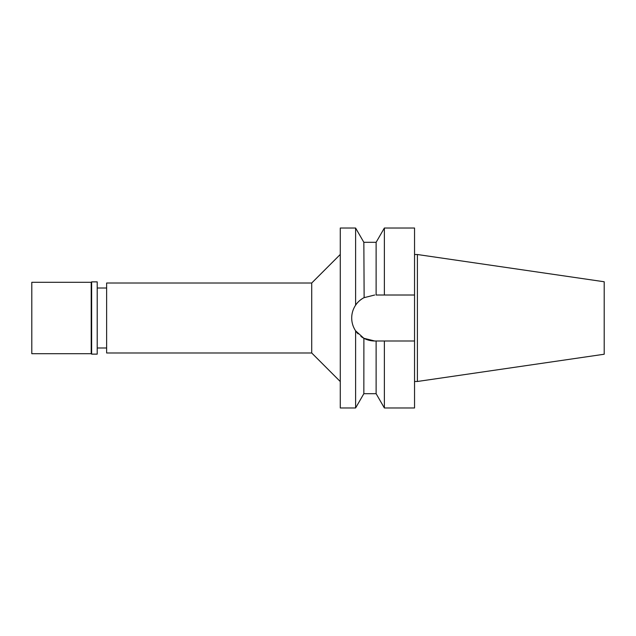 <?xml version="1.0" encoding="UTF-8"?>
<svg xmlns="http://www.w3.org/2000/svg" width="636" height="636" viewBox="0 0 636 636"><rect width="100%" height="100%" fill="white"/><g stroke="black" fill="none" stroke-linecap="round" stroke-linejoin="round"><path stroke-width="0.95" d="M417.399 254.519L417.399 381.481L604.2 354.236L604.2 281.764L417.399 254.519L414.545 254.519M361.415 336.77L360.946 336.428M356.677 332.278L358.068 333.884A22.991 22.991 0 0 1 351.708 318C351.724 313.373 353.02 309.104 355.604 305.185L355.604 228.03L340.276 228.03L340.276 407.97L355.604 407.97L355.604 330.815C353.02 326.896 351.724 322.627 351.708 318M106.633 288.013L97.213 288.013M106.633 347.987L97.213 347.987M106.633 283.012L106.633 352.988L311.72 352.988L311.72 283.012L106.633 283.012M340.276 254.448L311.72 283.012M340.276 381.552L311.72 352.988M374.699 295.009L363.848 297.728C360.167 299.834 357.424 302.315 355.604 305.185M352.145 313.524A22.991 22.991 0 0 1 358.243 301.941M359.873 300.423A22.991 22.991 0 0 1 361.733 299.007M376.122 242.308L384.367 228.03L384.367 295.009L376.122 295.009L376.122 242.308L363.848 242.308L364.134 297.576M355.604 330.815L363.848 338.273L374.699 340.991A22.991 22.991 0 0 1 360.898 336.388M363.887 338.288L363.848 393.692L376.122 393.692L376.122 340.991L374.318 340.991M376.122 393.692L384.367 407.97L384.367 340.991L378.857 340.991M381.608 340.991L376.122 340.991M384.367 340.991L414.545 340.991L414.545 228.03L384.367 228.03M384.367 295.009L414.545 295.009L384.367 295.009M384.367 407.97L414.545 407.97L414.545 340.991M417.399 381.481L414.545 381.481M31.8 282.297L31.8 353.703L91.21 353.703L91.21 282.297L31.8 282.297M91.64 281.867L91.64 354.133L97.213 354.133L97.213 281.867L91.64 281.867L91.21 282.297M91.64 354.133L91.21 353.703M363.848 242.308L355.604 228.03M363.848 393.692L355.604 407.97"/></g></svg>

